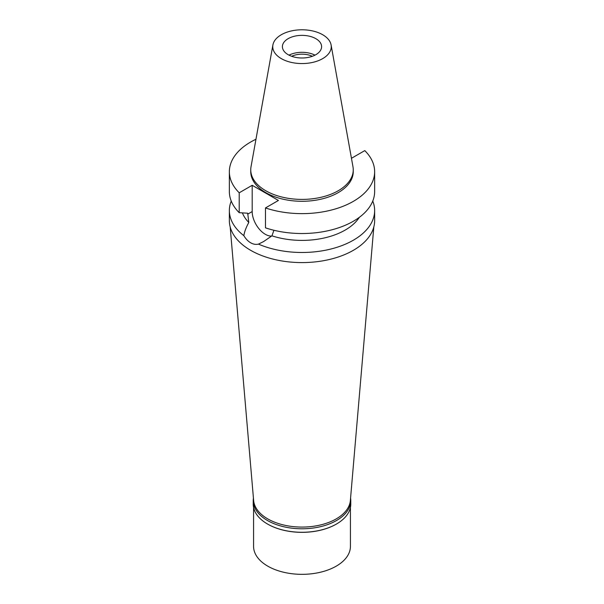 <?xml version="1.0" encoding="UTF-8"?>
<svg xmlns="http://www.w3.org/2000/svg" width="604" height="604" viewBox="0 0 604 604"><rect width="100%" height="100%" fill="white"/><g stroke="black" fill="none" stroke-linecap="round" stroke-linejoin="round"><path stroke-width="0.91" d="M322.687 58.618A29.256 16.889 180 0 1 289.422 61.925A29.256 16.889 180 0 1 272.902 44.938A29.256 16.889 180 0 1 281.313 34.73A29.256 16.889 180 0 1 311.785 30.759A29.256 16.889 180 0 1 331.098 44.938A29.256 16.889 180 0 1 322.687 58.618M315.862 54.677A19.6 11.317 0 0 0 321.6 46.674A19.6 11.317 0 0 0 309.497 36.225A19.6 11.317 0 0 0 288.138 38.671A19.6 11.317 0 0 0 282.4 46.674A19.6 11.317 0 0 0 294.503 57.131A19.6 11.317 0 0 0 315.862 54.677M331.098 44.938L352.978 166.764A51.249 29.588 180 0 1 353.249 169.815A51.249 29.588 180 0 1 338.24 190.736A51.249 29.588 180 0 1 282.385 197.153A51.249 29.588 180 0 1 250.751 169.815A51.249 29.588 180 0 1 251.022 166.764L272.902 44.938M250.751 169.815L250.751 171.695A51.249 29.588 0 0 0 282.385 199.033A51.249 29.588 0 0 0 338.24 192.616A51.249 29.588 0 0 0 353.249 171.695L353.249 169.815M351.377 157.84L351.815 158.089L364.786 150.607A72.639 41.94 180 0 1 374.639 171.695A72.639 41.94 180 0 1 338.21 208.048A72.639 41.94 180 0 1 265.466 207.942L278.436 200.453L252.185 185.3L239.214 192.789A72.639 41.94 180 0 1 229.361 171.695A72.639 41.94 180 0 1 255.96 139.26M242.393 212.887A61.11 35.281 0 0 0 248.795 222.468C246.032 227.58 244.386 231.981 243.85 235.673A72.639 41.94 180 0 1 229.361 210.547A72.639 41.94 180 0 1 231.241 201.072M229.361 171.695L229.361 191.589A72.639 41.94 0 0 0 239.214 212.683L247.708 213.212L248.795 222.468M239.214 192.789L239.214 212.683M271.626 236.073A18.565 10.721 60 0 1 252.185 211.566L252.185 185.3M374.639 171.695L374.639 191.589A72.639 41.94 0 0 1 338.21 227.942A72.639 41.94 0 0 1 265.466 227.836L265.466 207.942M243.85 235.673C245.82 238.942 248.085 241.306 250.637 242.77C253.212 244.265 255.824 244.718 258.474 244.122L263.616 241.555L271.943 235.832L273.922 230.267M271.943 235.832A61.11 35.281 0 0 0 359.312 217.357M229.361 210.547L229.361 220.649A72.639 41.94 0 0 0 274.201 259.395A72.639 41.94 0 0 0 353.363 250.305A72.639 41.94 0 0 0 374.639 220.649L374.639 210.547A72.639 41.94 180 0 1 353.363 240.203A72.639 41.94 180 0 1 258.474 244.122M372.759 201.072A72.639 41.94 180 0 1 374.639 210.547M230.177 226.9L253.635 500.505A48.426 27.958 0 0 0 284.582 525.208A48.426 27.958 0 0 0 336.239 518.889A48.426 27.958 0 0 0 350.365 500.505L373.823 226.9M312.336 56.293A16.376 9.453 0 0 0 291.664 56.293M289.006 55.153A19.6 11.317 180 0 1 314.994 55.153M350.577 498.089A48.773 28.161 180 0 1 350.773 500.625A48.773 28.161 180 0 1 336.488 520.535A48.773 28.161 180 0 1 283.336 526.643A48.773 28.161 180 0 1 253.227 500.625L253.227 504.106A48.773 28.161 0 0 0 267.512 524.023A48.773 28.161 0 0 0 336.488 524.023L336.239 524.159A48.426 27.958 180 0 1 267.761 524.159A48.426 27.958 180 0 1 267.632 524.091M336.239 524.159L336.488 524.023A48.773 28.161 0 0 0 350.773 504.106L350.773 500.625M253.227 500.625A48.773 28.161 180 0 1 253.423 498.089M253.574 507.458L253.574 546.378A48.426 27.958 0 0 0 283.465 572.207A48.426 27.958 0 0 0 336.239 566.152A48.426 27.958 0 0 0 350.426 546.378L350.426 507.458M247.708 214.148L252.185 211.566"/></g></svg>
